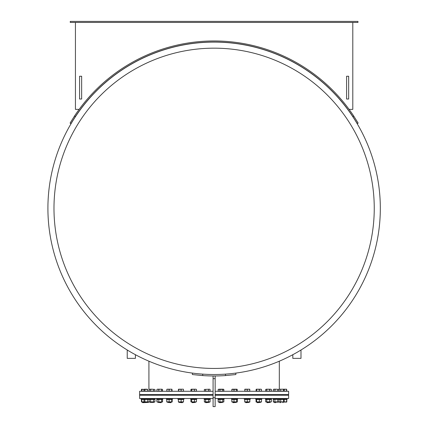 <?xml version="1.0" encoding="UTF-8"?>
<svg xmlns="http://www.w3.org/2000/svg" width="428" height="428" viewBox="0 0 428 428"><rect width="100%" height="100%" fill="white"/><g stroke="black" fill="none" stroke-linecap="round" stroke-linejoin="round"><path stroke-width="0.64" d="M215.15 394.595L288.632 394.595L288.632 391.283L215.15 391.283M213.08 391.283L139.603 391.283L139.603 394.595L213.08 394.595M215.15 375.961L215.15 406.6L213.08 406.6L213.08 375.961M215.15 378.657L213.08 378.657M300.996 350.002L300.996 358.37L292.822 358.37L292.822 354.7M135.409 354.7L135.409 358.37L127.234 358.37L127.234 350.002M192.381 373.088L192.381 374.554L202.733 375.581A167.658 167.658 0 0 0 225.503 375.581L235.849 374.554L235.849 373.088M70.262 21.4L357.974 21.4L357.974 22.433L70.262 22.433L70.262 21.4M349.082 109.37L352.795 109.37L352.795 22.433M75.435 22.433L75.435 109.37L79.148 109.37M74.477 116.079L70.085 123.104L70.973 123.628L75.365 116.609L74.477 116.079A167.348 167.348 0 0 1 353.758 116.079L352.865 116.609A166.315 166.315 0 0 0 75.365 116.609M352.865 116.609L357.257 123.628L358.15 123.104L353.758 116.079M346.589 99.018L346.589 76.254L348.66 76.254L348.66 99.018L346.589 99.018M79.576 99.018L79.576 76.254L81.646 76.254L81.646 99.018L79.576 99.018M214.118 48.171A160.136 160.136 0 0 0 75.435 288.376A160.136 160.136 0 0 0 352.795 288.376A160.136 160.136 0 0 0 214.118 48.171M214.118 42.099A166.208 166.208 0 0 0 47.909 208.308A166.208 166.208 0 0 0 214.118 374.516A166.208 166.208 0 0 0 380.326 208.308A166.208 166.208 0 0 0 214.118 42.099A166.208 166.208 0 0 0 47.909 208.308A166.208 166.208 0 0 0 214.118 374.516A166.208 166.208 0 0 0 380.326 208.308A166.208 166.208 0 0 0 214.118 42.099M215.15 398.505L288.632 398.505L288.632 395.215L215.15 395.215M213.08 395.215L139.603 395.215L139.603 398.505L213.08 398.505M245.891 402.668L248.946 402.411L245.635 402.411L245.891 402.668M249.775 389.437L248.534 389.213L249.775 389.213L249.775 391.117L244.805 391.117L244.805 389.213L248.534 389.213L244.805 389.437M247.293 391.117L247.293 389.437M249.775 402.101L244.8 402.101M249.775 399.442L244.805 399.442L244.805 401.881L249.775 401.881L249.775 399.442M247.293 399.442L247.293 401.881M244.185 398.505L244.185 399.126L250.396 399.126L250.396 398.505M257.362 402.668L260.417 402.411L257.105 402.411L257.362 402.668M256.228 389.239L256.046 391.117L261.476 391.117L261.476 389.437L260.401 389.213L261.198 389.213M259.32 389.437L257.961 389.213L260.401 389.213L259.32 389.437L259.32 391.117M256.324 389.213L257.961 389.213L256.046 389.437M256.607 391.117L256.607 389.437M261.294 402.074L256.228 402.074M260.92 399.442L256.046 399.442L256.046 401.881L260.92 401.881M256.046 401.881L256.607 401.881L256.607 399.442L256.046 399.442M261.476 399.442L261.476 401.881M259.32 399.442L259.32 401.881M255.655 398.505L255.655 399.126L261.866 399.126L261.866 398.505M267.115 402.668L270.175 402.411L266.863 402.411L267.115 402.668M266.548 389.213L265.676 389.437L265.676 391.117L271.363 391.117L271.363 389.437L270.485 389.213L271.208 389.33M269.613 389.437L268.196 389.213L270.485 389.213L269.613 389.437L269.613 391.117M266.221 389.213L268.196 389.213L265.676 389.437M266.772 391.117L266.772 389.437M269.41 402.192L265.676 401.881L271.363 401.881L269.41 402.192M270.844 399.126L271.363 399.442L265.676 399.442L265.676 401.881M266.189 399.126L265.676 399.442M266.772 399.442L266.772 401.881M271.363 399.442L271.363 401.881M269.613 399.442L269.613 401.881M265.414 398.505L265.414 399.126L271.62 399.126L271.62 398.505M275.402 402.668L274.781 402.668M279.045 389.437L276.344 389.213L279.045 389.437L279.045 391.117L273.321 391.117L273.321 389.437L274.118 389.213L273.695 389.213M274.915 389.437L274.118 389.213L276.344 389.213L274.915 389.437L274.915 391.117M277.777 391.117L277.777 389.437M277.478 402.192L273.85 402.192L273.321 401.881L279.045 401.881L277.478 402.192M278.869 399.281L273.412 399.383L273.369 401.908M273.321 399.442L273.321 401.881M274.915 399.442L274.915 401.881M279.045 399.442L279.045 401.881M277.777 399.442L277.777 401.881M273.075 398.505L273.075 399.126L287.258 399.126L287.258 398.505M280.468 402.668L280.062 402.668M286.723 391.117L286.632 389.213L286.803 391.117L284.229 391.117L284.229 389.437L283.86 389.213L286.637 389.213L283.967 389.437M284.229 389.437L282.106 389.213L283.86 389.213M279.703 389.213L282.106 389.213L279.318 389.213L279.318 361.195M278.692 389.437L279.061 389.213M284.229 391.117L279.045 391.117M280.72 391.117L280.72 389.437M283.491 391.117L283.491 389.437M286.658 402.09L278.869 402.036M283.791 399.126L284.229 399.442L278.692 399.442M278.692 401.881L284.229 401.881L283.791 402.192M280.72 399.442L280.72 401.881M284.229 399.442L284.229 401.881M283.491 399.442L283.491 401.881M282.988 402.668L283.117 402.192M282.774 389.213L282.106 389.213M286.535 391.117L286.535 389.437M283.967 401.881L286.535 401.881L286.723 399.442L283.967 399.442M286.723 399.442L286.723 401.881M285.251 389.213L285.535 389.213M286.428 399.442L286.717 399.41M286.717 401.908L286.428 401.881M286.803 399.442L286.803 401.881M278.51 402.192L278.821 402.01M261.412 399.442L261.037 399.442M261.037 401.881L261.412 401.881M256.484 401.881L256.11 401.881M244.72 399.442L244.72 401.881M249.861 399.442L249.861 401.881M232.217 399.126L231.773 399.442L231.997 402.063M236.871 399.126L237.24 399.41M237.24 401.908L236.871 402.192L231.976 402.053M237.315 399.442L237.315 401.881M218.291 399.356L218.152 401.881L218.687 402.192L218.173 401.881L223.817 401.908M218.687 399.126L218.173 399.442L223.86 399.442L223.86 401.881L223.817 399.41M209.907 401.983L204.889 402.192L204.354 401.881L210.078 401.881L209.549 402.192M196.404 399.442L195.842 399.442M195.842 401.881L196.404 401.881M191.53 401.881L190.974 401.881M166.754 399.442L167.316 399.442L166.754 399.442L166.754 401.881L167.316 401.881L166.754 401.881M171.628 399.442L172.104 399.41M172.104 401.908L171.628 401.881M172.184 399.442L172.184 401.881M157.065 399.313L157.065 402.004M157.386 399.126L156.905 399.442L162.496 399.41M162.496 401.908L157.028 401.983M162.56 399.442L162.56 401.881M154.818 401.935L149.725 402.192L149.185 401.881L154.92 401.881L154.92 399.442L149.185 399.442L149.725 399.126M146.563 389.213L147.414 389.213M141.508 389.437L147.692 389.437L144.878 389.437L144.418 389.213L146.285 389.213M142.422 402.192L142.679 402.668L148.425 402.411L142.551 402.411M144.455 389.437L141.577 389.223M154.92 389.437L152.052 389.213L154.92 389.437L154.92 391.117L141.433 391.117L141.433 389.437M141.807 391.117L141.807 389.437M149.409 402.01L141.93 402.192M144.455 399.442L141.433 399.442L141.433 401.881L144.455 401.881M141.433 401.881L141.807 401.881L141.807 399.442L141.433 399.442M140.978 398.505L140.978 399.126L155.155 399.126L155.155 398.505M149.126 389.213L149.586 389.437M144.418 389.213L144.15 389.293M147.692 391.117L147.692 389.437M144.878 391.117L144.878 389.437M143.958 391.117L143.958 389.437M149.586 399.442L143.958 399.442L143.958 401.881L144.487 402.192M149.393 399.297L149.099 399.126M144.445 399.126L143.958 399.442M143.958 401.881L149.586 401.881M147.692 399.442L147.692 401.881M144.878 399.442L144.878 401.881M150.394 402.411L153.706 402.411L150.394 402.192M150.394 395.215L150.394 394.595M150.619 389.437L149.902 389.213L152.052 389.213L150.619 389.437L150.619 391.117M149.185 389.437L149.902 389.213L149.185 389.437L149.185 391.117M153.486 391.117L153.486 389.437M153.486 399.442L153.486 401.881M150.619 399.442L150.619 401.881M149.185 399.442L149.185 401.881M161.34 402.411L158.06 402.411L161.089 402.668M162.068 389.213L160.2 389.213L162.068 389.213M158.793 389.437L157.846 389.213L160.2 389.213L158.793 389.437L158.793 391.117L156.905 391.117L156.905 389.437L157.846 389.213L157.365 389.213M161.607 389.437L161.607 391.117L162.528 391.117L162.528 389.437M161.607 391.117L158.793 391.117M162.34 402.02L157.092 402.02M162.528 399.442L162.528 401.881M161.607 399.442L161.607 401.881M158.793 399.442L158.793 401.881M156.905 399.442L156.905 401.881M156.611 398.505L156.611 399.126L162.763 399.126M171.002 402.411L167.813 402.411L170.767 402.668M171.746 389.437L171.746 391.117L172.12 391.117L171.933 389.213L170.419 389.213L171.976 389.223M169.097 389.437L167.958 389.213L170.419 389.213L169.097 389.437L169.097 391.117L166.824 391.117L166.824 389.437L167.958 389.213L166.968 389.223M171.746 391.117L169.097 391.117M172.002 402.074L166.936 402.074M167.198 401.881L171.746 401.881L171.746 399.442L172.12 399.442L167.198 399.442M171.746 401.881L172.12 401.881L171.746 401.881M172.12 399.442L172.12 401.881M169.097 399.442L169.097 401.881M166.824 399.442L166.824 401.881M166.364 398.505L166.364 399.126L172.575 399.126L172.575 398.505M182.317 402.411L179.284 402.411L182.109 402.668M183.425 389.213L182.323 389.213L183.425 389.213L183.516 391.117L178.369 391.117L178.465 389.213L182.323 389.213L178.369 389.437M181.13 391.117L181.13 389.437M178.556 391.117L178.556 389.437M183.43 402.101L178.615 402.192M183.328 399.442L178.369 399.442L178.369 401.881L183.328 401.881M178.369 401.881L178.369 399.442M183.516 399.442L183.516 401.881M181.13 399.442L181.13 401.881M177.839 398.505L177.839 399.126L184.045 399.126L184.045 398.505M192.284 402.668L195.345 402.411L192.033 402.411L192.284 402.668M194.858 402.411L195.345 402.192M196.088 389.213L195.446 389.213L196.457 389.437L196.457 391.117L190.915 391.117L190.915 389.437L191.289 389.213L195.446 389.213L190.915 389.437M194.43 391.117L194.43 389.437M191.658 391.117L191.658 389.437M192.044 402.192L190.915 401.881L196.457 401.881L192.033 402.411M196.019 399.126L196.457 399.442L190.915 399.442L190.915 401.881M191.359 399.126L190.915 399.442M196.457 399.442L196.457 401.881M194.43 399.442L194.43 401.881M191.658 399.442L191.658 401.881M190.583 398.505L190.583 399.126L196.794 399.126L196.794 398.505M205.815 402.668L208.875 402.411L205.563 402.411L205.815 402.668M209.447 389.213L210.078 389.437L209.281 389.213L210.078 389.437L210.078 391.117L204.354 391.117L204.354 389.437L209.281 389.213L204.354 389.437M208.489 391.117L208.489 389.437M205.627 391.117L205.627 389.437M209.549 399.126L210.078 399.442L204.354 399.442L204.354 401.881M204.889 399.126L204.354 399.442M210.078 399.442L210.078 401.881M208.489 399.442L208.489 401.881M205.627 399.442L205.627 401.881M204.113 398.505L204.113 399.126L210.325 399.126L210.325 398.505M219.612 402.668L222.672 402.411L219.361 402.411L219.612 402.668M223.86 389.437L218.173 389.437L218.173 391.117L223.86 391.117L223.86 389.437L223.309 389.213L223.705 389.33M218.719 389.213L223.309 389.213M222.758 391.117L222.758 389.437M219.917 391.117L219.917 389.437M223.705 401.983L218.687 402.192M218.173 399.442L218.173 401.881M222.758 399.442L222.758 401.881M219.917 399.442L219.917 401.881M217.911 398.505L217.911 399.126L224.117 399.126L224.117 398.505M233.142 402.668L236.203 402.411L232.891 402.411L233.142 402.668M237.262 389.437L231.832 389.437L231.832 391.117L237.262 391.117L237.08 389.239M232.11 389.213L236.984 389.213M236.7 391.117L236.7 389.437M233.988 391.117L233.988 389.437M232.388 401.881L236.7 401.881L236.7 399.442L237.262 399.442L232.388 399.442M236.7 401.881L237.262 401.881L236.7 401.881M231.832 399.442L231.832 401.881M237.262 399.442L237.262 401.881M233.988 399.442L233.988 401.881M231.441 398.505L231.441 399.126L237.652 399.126L237.652 398.505M215.15 397.74L213.08 397.74M225.503 374.125L225.503 375.581M202.733 375.581L202.733 374.125M148.917 361.195L148.917 389.213M245.635 394.595L245.635 395.215M248.946 394.595L248.946 395.215M257.105 394.595L257.105 395.215M260.417 394.595L260.417 395.215M266.863 394.595L266.863 395.215M270.175 394.595L270.175 395.215M274.525 394.595L274.525 395.215M277.836 394.595L277.836 395.215M273.85 399.126L273.412 399.383M279.286 398.505L279.286 399.126M279.805 394.595L279.805 395.215M283.117 394.595L283.117 395.215M284.567 398.505L284.567 399.126M285.808 394.595L285.808 395.215M273.85 402.192L273.315 401.881M142.422 394.595L142.422 395.215M145.113 394.595L145.113 395.215M148.425 394.595L148.425 395.215M143.669 398.505L143.669 399.126M153.706 394.595L153.706 395.215M154.38 399.126L154.92 399.442M154.38 402.192L154.92 401.881M148.944 398.505L148.944 399.126M161.115 402.668L161.372 402.192M158.06 394.595L158.06 395.215M161.372 394.595L161.372 395.215M162.046 399.126L162.34 399.297M162.822 398.505L162.822 399.126M170.874 402.668L171.125 402.192M167.813 394.595L167.813 395.215M171.125 394.595L171.125 395.215M182.344 402.668L182.596 402.192M179.284 394.595L179.284 395.215M182.596 394.595L182.596 395.215M192.033 394.595L192.033 395.215M195.345 394.595L195.345 395.215M205.563 394.595L205.563 395.215M208.875 394.595L208.875 395.215M219.361 394.595L219.361 395.215M222.672 394.595L222.672 395.215M223.341 399.126L223.705 399.335M232.891 394.595L232.891 395.215M236.203 394.595L236.203 395.215"/></g></svg>

